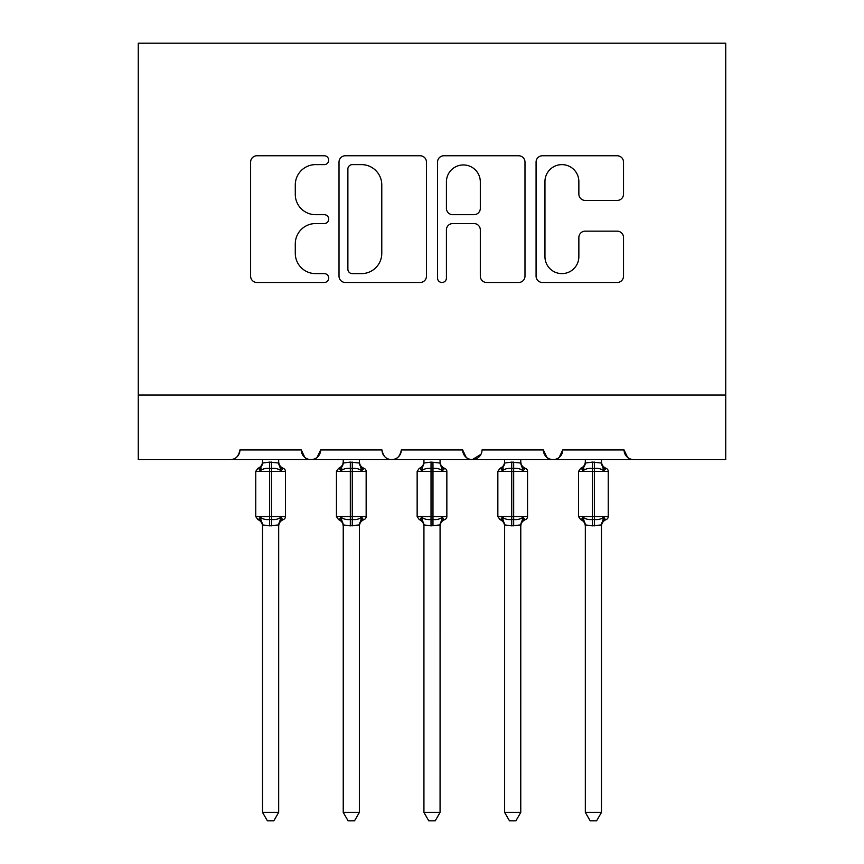 <?xml version="1.0" encoding="UTF-8"?>
<svg xmlns="http://www.w3.org/2000/svg" width="864" height="864" viewBox="0 0 864 864"><rect width="100%" height="100%" fill="white"/><g stroke="black" fill="none" stroke-linecap="round" stroke-linejoin="round"><path stroke-width="1.3" d="M328.709 160.186A4.439 4.439 0 0 0 324.27 155.758L256.943 155.758A6.34 6.34 0 0 0 250.614 162.086L250.614 276.156A6.34 6.34 0 0 0 256.943 282.485L324.27 282.485A4.439 4.439 0 0 0 328.709 278.057A4.439 4.439 0 0 0 324.27 273.618L315.565 273.618A20.282 20.282 0 0 1 295.283 253.336L295.283 243.832A20.282 20.282 0 0 1 315.565 223.56L324.27 223.56A4.439 4.439 0 0 0 328.709 219.121A4.439 4.439 0 0 0 324.27 214.682L315.565 214.682A20.282 20.282 0 0 1 295.283 194.411L295.283 184.907A20.282 20.282 0 0 1 315.565 164.624L324.27 164.624A4.439 4.439 0 0 0 328.709 160.186M617.188 200.426A6.34 6.34 0 0 0 623.527 194.087L623.527 162.086A6.34 6.34 0 0 0 617.188 155.758L542.419 155.758A6.34 6.34 0 0 0 536.08 162.086L536.08 276.156A6.34 6.34 0 0 0 542.419 282.485L617.188 282.485A6.34 6.34 0 0 0 623.527 276.156L623.527 237.492A6.34 6.34 0 0 0 617.188 231.163L585.187 231.163A6.34 6.34 0 0 0 578.858 237.492L578.858 256.662A16.956 16.956 0 0 1 561.902 273.618A16.956 16.956 0 0 1 544.957 256.662L544.957 181.57A16.956 16.956 0 0 1 561.902 164.624A16.956 16.956 0 0 1 578.858 181.57L578.858 194.087A6.34 6.34 0 0 0 585.187 200.426L617.188 200.426M138.262 395.042L725.738 395.042L725.738 43.2L138.262 43.2L138.262 459.594L230.256 459.594C235.397 459.778 238.615 456.548 239.944 449.917L301.266 449.917L304.808 457.402M426.46 162.086A6.34 6.34 0 0 0 420.12 155.758L345.341 155.758A6.34 6.34 0 0 0 339.012 162.086L339.012 276.156A6.34 6.34 0 0 0 345.341 282.485L420.12 282.485A6.34 6.34 0 0 0 426.46 276.156L426.46 162.086M443.88 155.758L518.659 155.758A6.34 6.34 0 0 1 524.988 162.086L524.988 276.156A6.34 6.34 0 0 1 518.659 282.485L486.659 282.485A6.34 6.34 0 0 1 480.319 276.156L480.319 229.889A6.34 6.34 0 0 0 473.98 223.56L452.758 223.56A6.34 6.34 0 0 0 446.418 229.889L446.418 278.057A4.439 4.439 0 0 1 441.979 282.485A4.439 4.439 0 0 1 437.54 278.057L437.54 162.086A6.34 6.34 0 0 1 443.88 155.758M230.256 459.594C235.397 459.778 238.626 456.548 239.944 449.917A9.688 9.688 0 0 1 230.256 459.594L310.954 459.594C305.813 459.778 302.594 456.548 301.266 449.917A9.688 9.688 0 0 0 310.954 459.594A9.688 9.688 0 0 0 320.641 449.917L381.964 449.917A9.688 9.688 0 0 0 391.651 459.594A9.688 9.688 0 0 0 401.339 449.917L462.661 449.917A9.688 9.688 0 0 0 472.349 459.594A9.688 9.688 0 0 0 482.036 449.917L543.359 449.917A9.688 9.688 0 0 0 553.046 459.594A9.688 9.688 0 0 0 562.734 449.917L624.056 449.917L627.599 457.402M317.099 457.402L320.641 449.917C319.313 456.548 316.094 459.778 310.954 459.594L553.046 459.594C558.187 459.778 561.406 456.548 562.734 449.917L559.192 457.402M725.738 395.042L725.738 459.594L633.744 459.594C628.603 459.778 625.385 456.548 624.056 449.917A9.688 9.688 0 0 0 633.744 459.594L553.046 459.594C547.906 459.778 544.687 456.548 543.359 449.917L546.901 457.402M480.989 454.291L472.349 459.594C467.208 459.778 463.99 456.548 462.661 449.917L466.204 457.402M381.964 449.917C383.292 456.548 386.51 459.778 391.651 459.594C396.792 459.778 400.01 456.548 401.339 449.917M352.318 164.624A4.439 4.439 0 0 0 347.879 169.063L347.879 269.179A4.439 4.439 0 0 0 352.318 273.618L361.508 273.618A20.282 20.282 0 0 0 381.78 253.336L381.78 184.907A20.282 20.282 0 0 0 361.508 164.624L352.318 164.624M480.319 181.894A16.956 16.956 0 0 0 463.363 164.938A16.956 16.956 0 0 0 446.418 181.894L446.418 208.343A6.34 6.34 0 0 0 452.758 214.682L473.98 214.682A6.34 6.34 0 0 0 480.319 208.343L480.319 181.894M262.537 525.236A7.106 6.772 180 0 0 258.811 519.275L260.194 517.201C262.829 519.178 265.972 519.934 269.633 519.469L269.633 516.575L271.577 516.575L271.577 468.482C275.238 468.018 278.381 468.774 281.016 470.75L283.338 468.353A3.229 3.229 0 0 1 285.455 471.377L255.755 471.377L255.755 516.575L269.633 516.575L269.633 468.482C265.972 468.018 262.829 468.774 260.194 470.75L258.811 468.677A7.106 6.772 -0 0 0 262.537 462.715L262.537 462.715M278.672 812.408L273.834 820.8L267.376 820.8L262.537 812.408L278.672 812.408L278.683 524.902L269.633 525.863L269.633 519.469L271.577 519.469L271.577 516.575L285.455 516.575A3.229 3.229 0 0 1 283.338 519.599L282.409 519.275L283.338 519.599C280.4 520.862 278.845 523.087 278.672 526.273M262.537 812.408L262.537 525.193L260.194 517.201M269.633 525.863L262.526 524.902M262.537 459.594L262.526 463.05L269.633 462.089L278.683 463.05L278.672 459.594M271.577 525.863L271.577 519.469C275.238 519.934 278.381 519.178 281.016 517.201L282.409 519.275A7.106 6.772 180 0 0 278.672 525.236M260.194 470.75L261.144 467.996M281.016 470.75L278.683 463.05M278.683 524.902L281.016 517.201M343.235 525.236A7.106 6.772 180 0 0 339.509 519.275L340.891 517.201C343.526 519.178 346.669 519.934 350.33 519.469L350.33 516.575L352.274 516.575L352.274 468.482C355.936 468.018 359.078 468.774 361.714 470.75L364.036 468.353A3.229 3.229 0 0 1 366.152 471.377L336.452 471.377L336.452 516.575L350.33 516.575L350.33 468.482C346.669 468.018 343.526 468.774 340.891 470.75L339.509 468.677A7.106 6.772 -0 0 0 343.235 462.715L343.235 462.715M359.37 812.408L354.532 820.8L348.073 820.8L343.235 812.408L359.37 812.408L359.381 524.902L350.33 525.863L350.33 519.469L352.274 519.469L352.274 516.575L366.152 516.575A3.229 3.229 0 0 1 364.036 519.599L363.107 519.275L364.036 519.599C361.098 520.862 359.543 523.087 359.37 526.273M343.235 812.408L343.235 525.193L340.891 517.201M350.33 525.863L343.224 524.902M343.235 459.594L343.224 463.05L350.33 462.089L359.381 463.05L359.37 459.594M352.274 525.863L352.274 519.469C355.936 519.934 359.078 519.178 361.714 517.201L363.107 519.275A7.106 6.772 180 0 0 359.37 525.236M340.891 470.75L341.842 467.996M361.714 470.75L359.381 463.05M359.381 524.902L361.714 517.201M423.932 525.236A7.106 6.772 180 0 0 420.196 519.275L421.589 517.201C424.224 519.178 427.367 519.934 431.028 519.469L431.028 516.575L432.972 516.575L432.972 468.482C436.633 468.018 439.776 468.774 442.411 470.75L444.733 468.353A3.229 3.229 0 0 1 446.85 471.377L417.15 471.377L417.15 516.575L431.028 516.575L431.028 468.482C427.367 468.018 424.224 468.774 421.589 470.75L420.196 468.677A7.106 6.772 -0 0 0 423.932 462.715L423.932 462.715M440.068 812.408L435.229 820.8L428.771 820.8L423.932 812.408L440.068 812.408L440.078 524.902L431.028 525.863L431.028 519.469L432.972 519.469L432.972 516.575L446.85 516.575A3.229 3.229 0 0 1 444.733 519.599L443.804 519.275L444.733 519.599C441.796 520.862 440.24 523.087 440.068 526.273M423.932 812.408L423.932 525.193L421.589 517.201M431.028 525.863L423.922 524.902M423.932 459.594L423.922 463.05L431.028 462.089L440.078 463.05L440.068 459.594M432.972 525.863L432.972 519.469C436.633 519.934 439.776 519.178 442.411 517.201L443.804 519.275A7.106 6.772 180 0 0 440.068 525.236M421.589 470.75L422.539 467.996M442.411 470.75L440.078 463.05M440.078 524.902L442.411 517.201M504.63 525.236A7.106 6.772 180 0 0 500.893 519.275L502.286 517.201C504.922 519.178 508.064 519.934 511.726 519.469L511.726 516.575L513.67 516.575L513.67 468.482C517.331 468.018 520.474 468.774 523.109 470.75L525.431 468.353A3.229 3.229 0 0 1 527.548 471.377L497.848 471.377L497.848 516.575L511.726 516.575L511.726 468.482C508.064 468.018 504.922 468.774 502.286 470.75L500.893 468.677A7.106 6.772 -0 0 0 504.63 462.715L504.63 462.715M520.765 812.408L515.927 820.8L509.468 820.8L504.63 812.408L520.765 812.408L520.776 524.902L511.726 525.863L511.726 519.469L513.67 519.469L513.67 516.575L527.548 516.575A3.229 3.229 0 0 1 525.431 519.599L524.491 519.275L525.431 519.599C522.493 520.862 520.938 523.087 520.765 526.273M504.63 812.408L504.63 525.193L502.286 517.201M511.726 525.863L504.619 524.902M504.63 459.594L504.619 463.05L511.726 462.089L520.776 463.05L520.765 459.594M513.67 525.863L513.67 519.469C517.331 519.934 520.474 519.178 523.109 517.201L524.491 519.275A7.106 6.772 180 0 0 520.765 525.236M502.286 470.75L503.237 467.996M523.109 470.75L520.776 463.05M520.776 524.902L523.109 517.201M585.328 525.236A7.106 6.772 180 0 0 581.591 519.275L582.984 517.201C585.619 519.178 588.762 519.934 592.423 519.469L592.423 516.575L594.367 516.575L594.367 468.482C598.028 468.018 601.171 468.774 603.806 470.75L606.128 468.353A3.229 3.229 0 0 1 608.245 471.377L578.545 471.377L578.545 516.575L592.423 516.575L592.423 468.482C588.762 468.018 585.619 468.774 582.984 470.75L581.591 468.677A7.106 6.772 -0 0 0 585.328 462.715L585.328 462.715M601.463 812.408L596.624 820.8L590.166 820.8L585.328 812.408L601.463 812.408L601.474 524.902L592.423 525.863L592.423 519.469L594.367 519.469L594.367 516.575L608.245 516.575A3.229 3.229 0 0 1 606.128 519.599L605.189 519.275L606.128 519.599C603.191 520.862 601.636 523.087 601.463 526.273M585.328 812.408L585.328 525.193L582.984 517.201M592.423 525.863L585.317 524.902M585.328 459.594L585.317 463.05L592.423 462.089L601.474 463.05L601.463 459.594M594.367 525.863L594.367 519.469C598.028 519.934 601.171 519.178 603.806 517.201L605.189 519.275A7.106 6.772 180 0 0 601.463 525.236M582.984 470.75L583.934 467.996M603.806 470.75L601.474 463.05M601.474 524.902L603.806 517.201M271.577 462.089L271.577 468.482L269.633 468.482L269.633 462.089M282.409 468.677A7.106 6.772 -0 0 1 278.672 462.715M352.274 462.089L352.274 468.482L350.33 468.482L350.33 462.089M363.107 468.677A7.106 6.772 -0 0 1 359.37 462.715M432.972 462.089L432.972 468.482L431.028 468.482L431.028 462.089M443.804 468.677A7.106 6.772 -0 0 1 440.068 462.715M513.67 462.089L513.67 468.482L511.726 468.482L511.726 462.089M524.491 468.677A7.106 6.772 -0 0 1 520.765 462.715M594.367 462.089L594.367 468.482L592.423 468.482L592.423 462.089M605.189 468.677A7.106 6.772 -0 0 1 601.463 462.715M285.455 516.575L285.455 471.377M262.537 526.273C262.364 523.087 260.809 520.862 257.872 519.599L255.755 516.575M262.537 461.678C262.364 464.864 260.809 467.089 257.872 468.353L255.755 471.377M283.338 468.353C280.4 467.089 278.845 464.864 278.672 461.678M366.152 516.575L366.152 471.377M343.235 526.273C343.062 523.087 341.507 520.862 338.569 519.599L336.452 516.575M343.235 461.678C343.062 464.864 341.507 467.089 338.569 468.353L336.452 471.377M364.036 468.353C361.098 467.089 359.543 464.864 359.37 461.678M446.85 516.575L446.85 471.377M423.932 526.273C423.76 523.087 422.204 520.862 419.267 519.599L417.15 516.575M423.932 461.678C423.76 464.864 422.204 467.089 419.267 468.353L417.15 471.377M444.733 468.353C441.796 467.089 440.24 464.864 440.068 461.678M527.548 516.575L527.548 471.377M504.63 526.273C504.457 523.087 502.902 520.862 499.964 519.599L497.848 516.575M504.63 461.678C504.457 464.864 502.902 467.089 499.964 468.353L497.848 471.377M525.431 468.353C522.493 467.089 520.938 464.864 520.765 461.678M608.245 516.575L608.245 471.377M585.328 526.273C585.155 523.087 583.6 520.862 580.662 519.599L578.545 516.575M585.328 461.678C585.155 464.864 583.6 467.089 580.662 468.353L578.545 471.377M606.128 468.353C603.191 467.089 601.636 464.864 601.463 461.678"/></g></svg>
